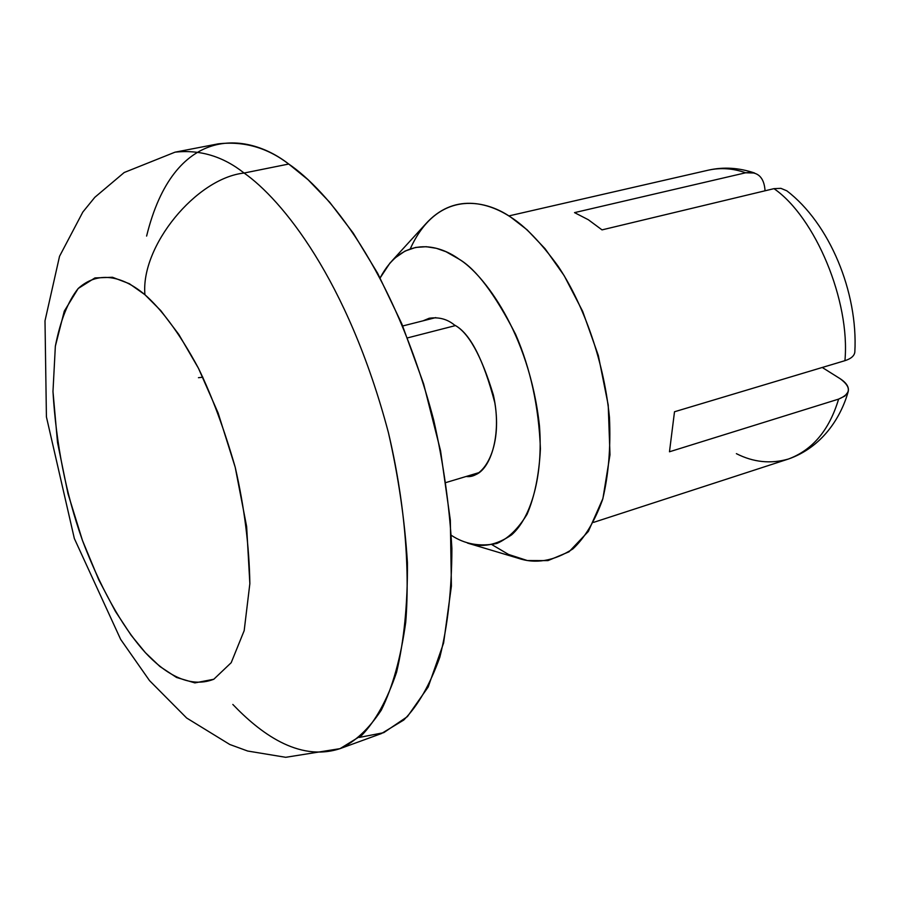 <?xml version="1.0" encoding="UTF-8"?>
<svg xmlns="http://www.w3.org/2000/svg" width="900" height="900" viewBox="0 0 900 900"><rect width="100%" height="100%" fill="white"/><g stroke="black" fill="none" stroke-linecap="round" stroke-linejoin="round"><path stroke-width="1.35" d="M454.41 324.99C469.868 332.944 483.334 358.886 494.82 402.806C502.447 447.986 483.626 479.183 466.178 476.471L472.691 475.537C489.724 472.77 502.706 435.746 493.346 394.92C481.354 355.567 468.382 332.257 454.41 324.99C447.266 319.106 438.851 316.856 429.176 318.262L423.101 320.805M593.606 522.371L788.411 459.034C812.61 450 829.339 430.031 838.609 399.116C851.107 393.885 851.58 387.067 840.049 378.641L822.251 367.47L840.049 378.641C846.664 382.928 849.352 387.349 848.115 391.894L844.852 396.056L838.609 399.116C829.339 430.031 812.61 450 788.411 459.034C770.726 464.096 753.39 462.308 736.38 453.656M786.735 190.778L780.908 188.347L773.989 188.651C815.344 217.181 850.399 301.23 844.931 360.675C851.04 358.729 854.336 355.86 854.831 352.08C858.184 292.343 829.508 223.268 786.746 190.766M844.931 360.675L674.505 411.761L669.476 451.777L838.609 399.116L669.476 451.777L674.505 411.761L844.931 360.675C850.399 301.23 815.344 217.181 773.989 188.651L602.021 229.882L588.33 219.735L574.526 212.625L745.627 172.789C733.196 168.368 720.81 167.479 708.469 170.134C720.81 167.479 733.196 168.368 745.627 172.789L754.504 173.014M451.361 535.342C464.738 544.185 479.902 546.896 496.868 543.465C508.039 538.639 518.096 528.919 527.062 514.305C534.69 496.44 539.134 474.604 540.416 448.785C538.808 406.89 530.55 368.775 515.644 334.418C495.056 294.277 476.213 269.213 459.113 259.189C438.064 243.855 402.379 235.62 380.137 277.92L389.97 263.048L394.796 258.12L405.045 251.066L415.665 247.433L426.218 246.701L436.399 248.321L446.017 251.73L459.113 259.189C482.816 273.42 529.144 332.392 539.438 425.61C543.386 476.111 530.977 517.77 511.627 534.847C496.474 545.243 481.748 547.976 467.438 543.049M410.243 248.884C436.714 190.553 483.851 198.304 510.84 217.215L527.074 229.792L545.108 248.749L564.165 275.648L582.705 311.423L598.331 355.522L608.22 405.056L609.986 454.77L602.921 498.488L588.352 531.428L569.036 551.79L547.942 560.621L527.332 560.543L508.545 554.445L492.109 544.77M470.25 543.892L517.894 558.158C535.511 564.21 553.849 561.127 572.906 548.899C584.876 537.671 594.776 521.224 602.606 499.556C608.546 474.998 610.83 447.604 609.457 417.397C603.45 356.04 580.916 300.15 557.955 265.984C540.574 242.246 524.869 225.99 510.84 217.215C487.98 202.039 453.409 192.96 425.486 224.156L391.95 260.887M765.056 190.789C764.179 177.154 757.71 171.157 745.627 172.789L574.526 212.625L588.33 219.735L602.021 229.882L773.989 188.651M144.934 294.728L129.42 283.736L112.478 277.267L94.927 277.931L78.199 288.495L64.294 311.13L55.35 346.207L52.976 391.511L57.521 442.496L67.984 493.684L82.451 540.428L98.831 579.949L115.436 611.415L131.153 635.276L145.395 652.669L159.907 666.495L176.546 677.464L194.884 682.898L213.795 679.252L231.199 662.692L244.181 630.63L249.851 583.661L246.645 526.635L235.215 467.28L218.115 412.976L198.461 368.28L178.83 334.474L160.763 310.59L144.934 294.728C159.896 307.879 178.324 330.75 198.461 368.28C212.04 396.281 224.291 429.277 235.215 467.28C244.373 507.285 249.255 546.086 249.851 583.661L244.181 630.63L231.199 662.692L213.795 679.252C188.291 689.242 163.361 671.884 145.395 652.669C127.418 632.857 104.13 597.611 82.451 540.428C65.891 493.673 56.059 444.037 52.976 391.511L55.35 346.207C60.39 320.49 68.006 301.264 78.199 288.495C99.99 268.785 125.314 278.201 144.934 294.728C140.479 246.296 196.088 178.222 244.102 173.036C223.076 156.375 200.036 149.422 175.005 152.179C200.036 149.422 223.076 156.375 244.102 173.036C196.088 178.222 140.479 246.296 144.934 294.728M340.031 748.643L381.431 733.556L403.774 720.023C417.994 705.623 430.009 684.664 439.841 657.158C447.761 625.804 451.777 589.579 451.89 548.505C449.483 505.8 443.407 462.949 433.665 419.94C393.401 267.773 326.43 189.506 288.72 164.036L244.102 173.036L288.72 164.036C267.39 147.679 243.911 140.951 218.273 143.843L175.005 152.179L124.189 172.519L94.837 197.291L82.845 212.029L59.535 256.309L45 320.839L46.417 416.88L74.34 538.504L120.656 639.394L149.535 680.625L186.66 718.02L229.77 744.48L247.669 751.028L285.716 757.305L340.031 748.643L361.789 735.266C375.593 720.9 387.18 699.896 396.574 672.255C404.066 640.699 407.689 604.181 407.43 562.714C404.707 519.559 398.363 476.224 388.429 432.686C347.591 278.584 281.239 199.013 244.102 173.036C281.239 199.013 347.591 278.584 388.429 432.686C403.808 497.588 410.276 565.031 405.731 622.249C400.77 657.855 392.636 687.15 381.296 710.145C368.719 729.09 354.96 741.926 340.031 748.643C298.147 762.367 259.222 732.038 232.83 704.441M146.61 236.07C173.7 125.516 245.835 130.511 288.72 164.036L308.115 179.786L329.715 202.275L353.183 233.032L377.696 273.364L401.85 323.887L423.63 383.906L440.572 450.855L450.338 520.189L451.406 586.114L443.599 643.028L428.186 687.004L407.419 716.602L383.738 732.668L359.303 737.426M198.45 377.696L202.871 377.213M407.543 337.894L455.276 325.631L407.543 337.894M788.411 459.034C821.801 447.401 840.712 418.016 848.115 391.894M508.815 215.933L708.469 170.134C723.623 166.77 738.967 167.715 754.515 172.991M446.04 482.524L478.665 472.714M402.728 325.969L435.746 317.61"/></g></svg>
